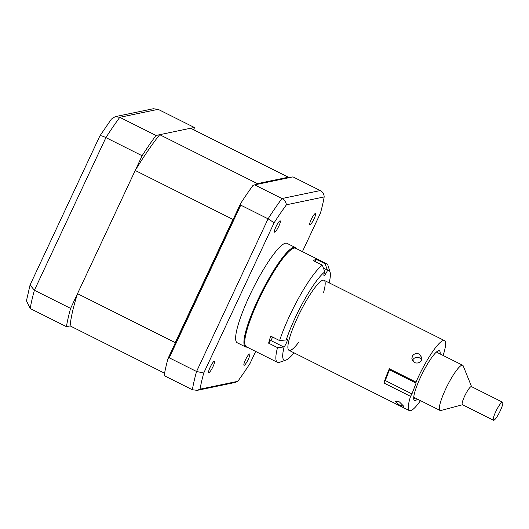 <?xml version="1.0" encoding="UTF-8"?>
<svg xmlns="http://www.w3.org/2000/svg" width="529" height="529" viewBox="0 0 529 529"><rect width="100%" height="100%" fill="white"/><g stroke="black" fill="none" stroke-linecap="round" stroke-linejoin="round"><path stroke-width="0.79" d="M284.126 346.971A5.052 0.919 116.6 0 0 286.42 342.885A5.052 0.919 116.6 0 0 287.326 339.076A5.052 0.919 116.6 0 0 286.215 339.935L279.596 340.577A55.082 10.038 -63.4 0 1 287.32 320.852A55.082 10.038 -63.4 0 1 322.353 265.161L313.466 260.704A55.082 10.038 -63.4 0 1 316.177 259.283L325.057 263.733A55.082 10.038 -63.4 0 1 326.763 263.832L295.665 248.253A55.082 10.038 116.6 0 0 256.221 305.273A55.082 10.038 116.6 0 0 246.329 346.76L277.427 362.332A55.082 10.038 -63.4 0 1 277.507 347.626L284.126 346.971A50.03 9.119 116.6 0 0 286.03 360.024A50.03 9.119 116.6 0 0 294.071 352.869M326.763 263.832A55.082 10.038 -63.4 0 1 328 265.518L330.07 272.104A50.03 9.119 116.6 0 0 327.504 270.458L325.057 263.733M322.353 265.161L324.793 271.886A50.03 9.119 116.6 0 0 293.119 322.359A50.03 9.119 116.6 0 0 286.215 339.935M315.165 261.557L316.177 259.283M329.15 282.83A50.03 9.119 116.6 0 0 330.07 272.104M272.673 337.105A5.052 0.919 116.6 0 1 270.689 340.445L268.62 343.169A55.082 10.038 -63.4 0 1 270.709 336.12L279.596 340.577M286.03 360.024L279.517 362.312A55.082 10.038 -63.4 0 1 277.427 362.332M268.62 343.169L277.507 347.626M323.483 292.709A39.166 7.142 116.6 0 0 318.603 283.313A39.166 7.142 116.6 0 0 296.035 320.832A39.166 7.142 116.6 0 0 287.928 348.201A39.166 7.142 116.6 0 0 298.587 342.415M324.793 271.886A5.052 0.919 116.6 0 0 323.986 275.464A5.052 0.919 116.6 0 0 327.504 270.458M440.141 353.967A27.792 5.065 116.6 0 0 439.387 350.76A27.792 5.065 116.6 0 0 426.109 366.425A27.792 5.065 116.6 0 0 414.491 400.466A27.792 5.065 116.6 0 0 417.507 399.15M412.415 360.553L412.779 359.746C414.505 357.366 416.792 356.751 419.636 357.908L421.653 359.733M419.292 354.106C416.449 352.969 414.161 353.597 412.441 355.991L411.853 358.702L414.485 362.537C417.321 363.608 419.603 362.907 421.322 360.441L421.917 357.789L419.292 354.106M443.018 355.409L443.315 354.88A39.166 7.142 116.6 0 0 444.479 340.597A39.166 7.142 116.6 0 0 425.766 362.663A39.166 7.142 116.6 0 0 416.006 382.11L416.092 383.082L389.437 369.725L389.351 368.759L416.006 382.11M399.732 405.254L403.819 406.345L399.428 401.914L395.037 401.346L399.732 405.254M383.902 382.996L385.297 380.556L411.952 393.907L410.557 396.347L383.902 382.996A39.166 7.142 -63.4 0 1 389.351 368.759M385.297 380.556L389.437 369.725M411.952 393.907L416.092 383.082M410.557 396.347A39.166 7.142 116.6 0 0 409.4 410.636A39.166 7.142 116.6 0 0 420.502 400.651M437.919 352.856A27.792 5.065 116.6 0 0 437.893 350.965M413.757 399.15A27.792 5.065 116.6 0 0 415.285 398.039M493.497 420.257L462.399 404.678A10.111 1.845 -63.4 0 1 464.343 396.783A10.111 1.845 -63.4 0 1 470.341 387.096A10.111 1.845 -63.4 0 1 471.451 386.606L502.55 402.185A10.111 1.845 -63.4 0 1 500.606 410.081A10.111 1.845 -63.4 0 1 494.608 419.768A10.111 1.845 -63.4 0 1 493.497 420.257A10.111 1.845 -63.4 0 1 495.442 412.362A10.111 1.845 -63.4 0 1 501.439 402.675A10.111 1.845 -63.4 0 1 502.55 402.185M462.531 404.745L440.855 410.491A25.266 4.602 -63.4 0 1 440.055 410.444A25.266 4.602 -63.4 0 1 444.915 390.7A25.266 4.602 -63.4 0 1 459.913 366.485A25.266 4.602 -63.4 0 1 462.69 365.261A25.266 4.602 -63.4 0 1 463.199 365.876L471.584 386.673M193.918 129.889A136.449 24.87 116.6 0 0 194.341 127.476L155.995 135.457A136.449 24.87 116.6 0 0 142.122 155.738L70.608 308.4A136.449 24.87 116.6 0 0 66.423 326.664L70.126 325.897A126.848 23.117 -63.4 0 1 77.512 293.661L135.219 170.47A126.848 23.117 -63.4 0 1 159.692 134.683L190.638 128.249L288.384 177.208A126.848 23.117 -63.4 0 1 288.325 177.85M135.219 170.47L232.958 219.429A126.848 23.117 -63.4 0 1 233.838 217.994M256.843 184.396A126.848 23.117 -63.4 0 1 257.438 183.642L288.384 177.208M159.692 134.683L257.438 183.642M77.512 293.661L175.251 342.62L232.958 219.429M174.834 343.956A126.848 23.117 -63.4 0 1 175.251 342.62M70.126 325.897L164.585 373.209M208.915 372.621A6.315 1.151 116.6 0 0 212.797 367.066A6.315 1.151 116.6 0 0 214.397 361.307A6.315 1.151 116.6 0 0 214.225 361.294A6.315 1.151 116.6 0 0 210.337 366.848A6.315 1.151 116.6 0 0 208.743 372.601A6.315 1.151 116.6 0 0 208.915 372.621M274.716 232.158A6.315 1.151 116.6 0 0 278.598 226.604A6.315 1.151 116.6 0 0 280.198 220.844A6.315 1.151 116.6 0 0 280.02 220.831A6.315 1.151 116.6 0 0 276.138 226.379A6.315 1.151 116.6 0 0 274.538 232.138A6.315 1.151 116.6 0 0 274.716 232.158M310.001 224.818A6.315 1.151 116.6 0 0 313.882 219.264A6.315 1.151 116.6 0 0 315.482 213.504A6.315 1.151 116.6 0 0 315.304 213.491A6.315 1.151 116.6 0 0 311.422 219.046A6.315 1.151 116.6 0 0 309.822 224.799A6.315 1.151 116.6 0 0 310.001 224.818M244.2 365.281A6.315 1.151 116.6 0 0 248.081 359.727A6.315 1.151 116.6 0 0 249.681 353.967A6.315 1.151 116.6 0 0 249.509 353.954A6.315 1.151 116.6 0 0 245.628 359.508A6.315 1.151 116.6 0 0 244.028 365.268A6.315 1.151 116.6 0 0 244.2 365.281M296.293 248.564A55.591 10.13 116.6 0 0 295.294 247.506L287.009 243.353A55.591 10.13 116.6 0 0 285.462 243.214A55.591 10.13 116.6 0 0 251.295 292.087A55.591 10.13 116.6 0 0 237.217 342.759L245.502 346.912A55.591 10.13 116.6 0 0 246.95 347.07M295.294 247.506A55.591 10.13 116.6 0 0 293.747 247.367A55.591 10.13 116.6 0 0 259.587 296.24A55.591 10.13 116.6 0 0 245.502 346.912M255.666 351.435L250.078 363.363A132.647 24.175 -63.4 0 1 237.792 381.33L200.048 389.179A132.647 24.175 -63.4 0 1 203.758 372.998L274.141 222.742A132.647 24.175 -63.4 0 1 286.427 204.783C285.964 202.018 284.47 199.942 281.944 198.54L254.621 184.859L292.973 176.878L320.296 190.566C322.796 191.967 324.092 194.09 324.171 196.927A132.647 24.175 -63.4 0 1 320.462 213.108L302.416 251.632M237.792 381.33L235.326 382.427L197.224 390.356L192.377 389.754L165.055 376.073L164.307 374.777A136.449 24.87 -63.4 0 1 168.05 358.431L240.616 203.526L240.755 205.14L268.077 218.827A136.449 24.87 -63.4 0 1 281.944 198.54L320.296 190.566M240.755 205.14L169.24 357.802L196.563 371.49L203.758 372.998M169.24 357.802L168.05 358.431M240.616 203.526A136.449 24.87 -63.4 0 1 253.027 185.375L254.621 184.859M197.224 390.356L200.048 389.179M274.141 222.742L268.077 218.827L196.563 371.49A136.449 24.87 -63.4 0 0 192.377 389.754M286.427 204.783L324.171 196.927M142.122 155.738L105.912 137.6C101.826 135.669 99.796 135.245 99.822 136.323M70.608 308.4L34.398 290.262L30.06 285.012L99.855 135.96L111.368 119.131L115.183 116.664L119.785 117.319A136.449 24.87 116.6 0 0 105.912 137.6L34.398 290.262A136.449 24.87 116.6 0 0 30.213 308.533L66.423 326.664M155.995 135.457L119.785 117.319L158.131 109.344L153.278 108.743L115.183 116.664M194.341 127.476L158.131 109.344M30.06 285.012L26.45 300.803L30.213 308.533M323.437 268.143L327.378 270.121M270.689 340.445L283.795 347.011M324.079 280.291L444.479 340.597M288.999 350.324L409.4 410.636M462.69 365.261L436.365 352.076M440.055 410.444L413.738 397.259"/></g></svg>
